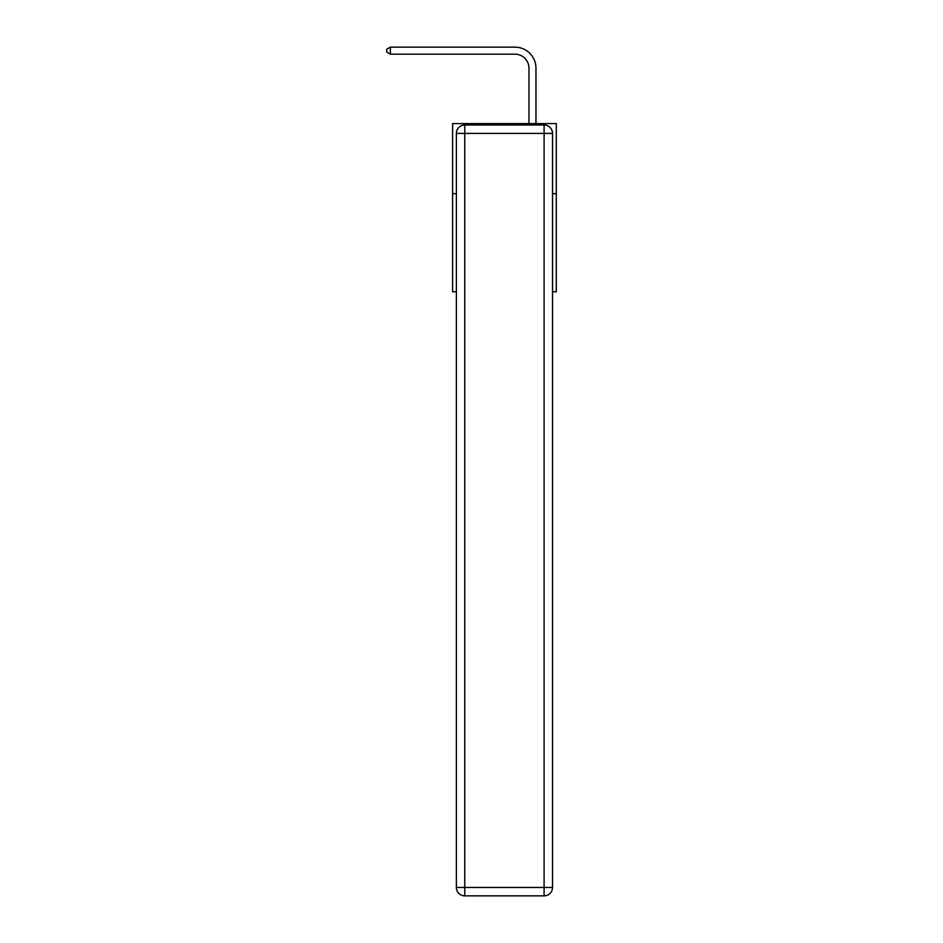 <?xml version="1.0" encoding="UTF-8"?>
<svg xmlns="http://www.w3.org/2000/svg" width="943" height="943" viewBox="0 0 943 943"><rect width="100%" height="100%" fill="white"/><g stroke="black" fill="none" stroke-linecap="round" stroke-linejoin="round"><path stroke-width="1.41" d="M456.365 193.669L452.581 193.669L452.581 123.592L556.299 123.592L556.299 291.776L552.515 291.776M452.581 193.669L452.581 291.776L456.365 291.776M556.299 193.669L552.515 193.669M528.964 123.592L528.964 68.179A14.015 14.015 0 0 0 514.949 54.164L390.355 54.164L386.701 52.054L386.701 49.248L390.355 47.15L514.949 47.15A21.029 21.029 0 0 1 535.966 68.179L535.966 123.592M464.769 124.995L544.099 124.995A8.404 8.404 0 0 1 552.515 133.399L552.515 887.446A8.404 8.404 0 0 1 544.099 895.85L464.769 895.85L464.769 887.446L544.099 887.446L544.099 133.399L464.769 133.399L464.769 887.446L456.365 887.446L456.365 133.399L464.769 133.399L464.769 124.995A8.404 8.404 0 0 0 456.365 133.399A8.404 8.404 0 0 1 464.769 124.995M456.365 887.446A8.404 8.404 0 0 0 464.769 895.85A8.404 8.404 0 0 1 456.365 887.446M528.964 68.179A14.015 14.015 0 0 0 514.949 54.164A14.015 14.015 0 0 1 528.964 68.179A14.015 14.015 0 0 0 514.949 54.164A14.015 14.015 0 0 1 528.964 68.179A14.015 14.015 0 0 0 514.949 54.164A14.015 14.015 0 0 1 528.964 68.179A14.015 14.015 0 0 0 514.949 54.164A14.015 14.015 0 0 1 528.964 68.179A14.015 14.015 0 0 0 514.949 54.164A14.015 14.015 0 0 1 528.964 68.179A14.015 14.015 0 0 0 514.949 54.164A14.015 14.015 0 0 1 528.964 68.179A14.015 14.015 0 0 0 514.949 54.164A14.015 14.015 0 0 1 528.964 68.179A14.015 14.015 0 0 0 514.949 54.164A14.015 14.015 0 0 1 528.964 68.179A14.015 14.015 0 0 0 514.949 54.164A14.015 14.015 0 0 1 528.964 68.179A14.015 14.015 0 0 0 514.949 54.164A14.015 14.015 0 0 1 528.964 68.179A14.015 14.015 0 0 0 514.949 54.164A14.015 14.015 0 0 1 528.964 68.179A14.015 14.015 0 0 0 514.949 54.164A14.015 14.015 0 0 1 528.964 68.179A14.015 14.015 0 0 0 514.949 54.164A14.015 14.015 0 0 1 528.964 68.179A14.015 14.015 0 0 0 514.949 54.164A14.015 14.015 0 0 1 528.964 68.179A14.015 14.015 0 0 0 514.949 54.164A14.015 14.015 0 0 1 528.964 68.179A14.015 14.015 0 0 0 514.949 54.164A14.015 14.015 0 0 1 528.964 68.179A14.015 14.015 0 0 0 514.949 54.164M390.355 54.164L390.355 47.15L514.949 47.15M544.099 895.85A8.404 8.404 0 0 0 552.515 887.446L544.099 887.446L544.099 895.85M552.515 133.399A8.404 8.404 0 0 0 544.099 124.995L544.099 133.399L552.515 133.399"/></g></svg>
